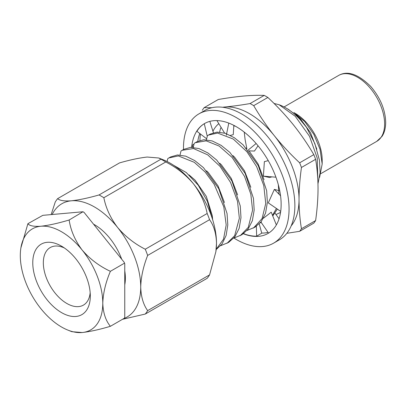 <?xml version="1.0" encoding="UTF-8"?>
<svg xmlns="http://www.w3.org/2000/svg" width="406" height="406" viewBox="0 0 406 406"><rect width="100%" height="100%" fill="white"/><g stroke="black" fill="none" stroke-linecap="round" stroke-linejoin="round"><path stroke-width="0.61" d="M218.864 123.632A56.444 32.592 -120 0 0 212.937 131.229M251.887 104.575A79.505 45.903 -120 0 0 250.076 103.56L264.24 95.385A79.505 45.903 -120 0 1 266.052 96.395A79.505 45.903 -120 0 1 267.864 97.476L253.699 105.651A79.505 45.903 -120 0 0 251.887 104.575M291.173 225.903A70.101 40.473 -120 0 0 299.034 199.508A70.101 40.473 -120 0 0 274.253 135.629A70.101 40.473 -120 0 0 224.685 107.011A70.101 40.473 -120 0 0 222.676 107.265M200.457 134.026A70.101 40.473 -120 0 0 199.925 140.43M313.808 223.138L299.643 231.318A79.505 45.903 -120 0 0 301.455 228.74L315.619 220.559A79.505 45.903 -120 0 1 313.808 223.138M315.619 159.304L301.455 167.48A79.505 45.903 -120 0 0 299.643 162.811L313.808 154.63A79.505 45.903 -120 0 1 315.619 159.304C317.182 168.591 317.989 178.335 318.04 188.536C317.989 198.793 317.182 209.471 315.619 220.559M264.24 95.385C258.15 95.166 251.299 95.385 243.686 96.039C235.982 96.75 227.517 97.902 218.296 99.49L204.132 107.666A79.505 45.903 -120 0 0 202.32 110.244M267.864 97.476C277.085 106.098 285.55 115.157 293.254 124.657C300.866 134.208 307.718 144.201 313.808 154.63M253.699 105.651C259.794 116.086 266.64 126.073 274.253 135.629C281.957 145.125 290.422 154.189 299.643 162.811M204.132 107.666L211.932 107.712M224.685 107.011C232.389 106.301 240.854 105.149 250.076 103.56M299.643 231.318L286.844 233.308M301.455 167.48C299.897 178.574 299.09 189.247 299.034 199.508C299.085 209.709 299.892 219.453 301.455 228.74M207.268 136.284L204.279 123.713C201.285 125.54 198.833 128.073 196.925 131.305L206.644 138.791M194.002 144.16L192.018 145.353L191.865 147.317M199.762 133.493A63.458 36.636 -120 0 0 197.788 141.283M243.392 233.775A63.458 36.636 -120 0 0 268.001 233.46A63.458 36.636 -120 0 0 277.724 182.614A63.458 36.636 -120 0 0 236.272 126.697A63.458 36.636 -120 0 0 204.543 123.551A63.458 36.636 -120 0 0 191.647 147.317M233.947 238.063A74.653 43.102 -120 0 0 236.272 239.464A74.653 43.102 -120 0 0 273.598 243.158A74.653 43.102 -120 0 0 285.042 183.339A74.653 43.102 -120 0 0 236.272 117.552A74.653 43.102 -120 0 0 198.945 113.853A74.653 43.102 -120 0 0 183.497 149.494M273.598 243.158L279.404 239.809A74.653 43.102 -120 0 0 290.848 179.985A74.653 43.102 -120 0 0 242.077 114.198A74.653 43.102 -120 0 0 204.751 110.503L198.945 113.853M261.743 233.08A63.458 36.636 -120 0 0 268.067 232.394M243.93 233.379L244.026 233.871C248.406 235.465 252.613 236.241 256.653 236.19L261.763 233.171L259.226 223.934M268.254 160.634L264.367 161.634L263.398 176.143L269.498 177.503L271.939 176.864M263.398 176.143L275.938 177.199M248.619 150.859L254.466 151.057L258.049 145.779M248.046 150.164L256.13 143.511M246.873 148.799L245.092 139.481L244.245 132.123M230.369 135.416L233.257 134.65L233.841 125.368M226.325 135.228L228.791 123.099M224.584 133.072L216.9 120.587M213.409 132.726L209.836 121.379M193.256 147.205L192.018 145.353M256.353 226.325L256.653 236.19M260.926 222.026L268.564 233.125M279.074 218.773L275.024 213.201M263.403 218.25L271.233 212.176L276.354 224.939M279.754 190.83L274.354 189.399L268.295 202.883L280.703 211.399M274.354 189.399L280.561 195.773M90.31 295.999A40.686 23.492 60 0 1 61.539 312.61A40.686 23.492 60 0 1 32.769 262.778A40.686 23.492 60 0 1 61.539 246.168A40.686 23.492 60 0 1 90.31 295.999M64.315 247.924A33.221 19.178 -120 0 0 50.207 247.569A33.221 19.178 -120 0 0 43.33 262.778A33.221 19.178 -120 0 0 57.83 296.207A33.221 19.178 -120 0 0 83.428 305.109A33.221 19.178 -120 0 0 90.178 292.716M93.547 224.183A43.635 25.192 60 0 1 121.698 259.206M124.764 270.797A43.635 25.192 60 0 1 125.368 278.166A43.635 25.192 60 0 1 124.764 284.839M322.176 163.983L320.019 149.301L313.874 134.391L304.683 121.485L293.868 112.563L295.258 113.365A38.073 21.98 60 0 1 322.176 159.994L322.176 163.983L319.593 177.397M212.358 218.809L207.41 201.442L198.209 185.156L186.252 172.53L173.555 165.262M277.359 209.1L272.756 215.972M210.125 134.122L217.002 132.112L225.35 133.31L234.358 137.746L243.098 144.825L258.328 165.775L266.656 190.708L267.371 202.416L265.554 213.114L261.251 221.605L255.029 227.157L247.046 230.466M196.925 141.745L203.807 139.735L212.15 140.928L221.163 145.368L229.903 152.443L245.128 173.392L253.456 198.326L254.176 210.034L252.354 220.732L248.056 229.228L241.829 234.78L233.851 238.083M183.73 149.362L190.607 147.353L198.955 148.545L207.968 152.986L216.702 160.065L231.933 181.01L240.261 205.943L240.981 217.657L239.159 228.35L234.856 236.845L228.629 242.402L220.646 245.711M170.53 156.98L177.412 154.97L185.76 156.168L194.768 160.603L203.507 167.683L218.732 188.633L227.061 213.566L227.796 224.975L226.122 235.455L222.082 243.894L216.159 249.578M246.153 147.992L246.848 148.647M249.015 150.875L258.17 164.054L264.032 179.65M232.953 155.61L234.638 157.249L244.503 170.784L250.832 187.273M219.758 163.227L221.437 164.866L231.303 178.407L237.637 194.89M206.558 170.85L208.242 172.484L218.108 186.024L224.437 202.508M189.003 174.874L195.042 180.107L206.334 196.413L212.272 215.642L212.653 219.742M274.04 103.449L279.1 104.738L295.233 116.263L309.519 136.309L317.248 158.112L317.791 179.274M280.561 212.394L276.009 214.551M221.306 127.672L220.6 128.134L219.61 132.138M233.815 125.824L235.348 126.175M278.318 184.689L278.983 194.154M276.405 208.451L272.502 215.337M261.322 222.605L260.246 222.843M253.39 228.101L262.083 218.58L265.737 203.497L263.783 185.567L256.658 166.658L246.955 151.778L233.267 139.05L217.596 133.056L208.481 135.071L207.405 135.751L206.415 139.755M240.195 235.724L248.264 227.38L252.573 210.176L250.827 194.19L244.554 176.463L232.13 157.467L219.159 146.069L206.146 140.846L195.281 142.694L194.205 143.374L193.215 147.373M227 243.341L234.643 235.713L239.357 218.245L237.52 201.346L230.547 182.436L220.037 166.374L207.674 154.838L193.469 148.54L182.086 150.311L181.01 150.991L180.02 154.996M216.185 249.345L223.513 239.18L226.188 224.954L223.802 206.893L214.206 184.37L205.152 172.042L194.241 162.293L178.335 155.924L168.886 157.929L167.81 158.609L167.084 161.517M279.181 104.773A51.511 29.739 60 0 1 285.753 107.879A51.511 29.739 60 0 1 306.454 127.281L314.853 143.597L319.441 160.228L320.131 172.586L317.974 183.725M103.85 197.717A73.587 42.483 -120 0 0 99.039 194.946L160.949 159.203A73.587 42.483 60 0 1 165.755 161.974L103.85 197.717C105.905 208.166 110.498 218.088 117.618 227.477C125.292 236.505 134.503 243.757 145.257 249.233L207.167 213.49A73.587 42.483 60 0 1 209.567 219.682L147.657 255.425A73.587 42.483 -120 0 0 145.257 249.233M160.949 159.203L158.782 158L147.18 157.046C139.507 157.873 130.296 159.822 119.542 162.897L57.632 198.641A73.587 42.483 -120 0 0 55.226 202.061L51.156 214.601M145.257 314.056A73.587 42.483 -120 0 0 147.657 310.636L209.567 274.892A73.587 42.483 60 0 1 207.167 278.313L145.257 314.056L122.521 319.294M207.167 213.49C205.106 203.041 200.513 193.119 193.393 183.73C185.72 174.702 176.508 167.45 165.755 161.974M147.657 255.425C143.323 266.473 141.009 277.009 140.725 287.032C141.024 296.771 143.333 304.637 147.657 310.636M209.567 274.892L215.87 251.725L216.499 243.285C216.215 233.587 213.906 225.721 209.567 219.682M57.632 198.641C59.692 200.574 64.28 201.29 71.405 200.797C79.074 199.97 88.285 198.021 99.039 194.946M158.782 158L163.369 159.847A65.356 37.733 60 0 1 193.393 183.73A65.356 37.733 60 0 1 216.499 243.285A65.356 37.733 60 0 1 215.982 250.969L215.875 251.725M306.454 127.281L297.791 116.725L288.681 109.569L285.753 107.879M295.751 114.791L300.623 119.151L310.488 132.686L316.817 149.175M52.176 214.51A65.356 37.733 60 0 1 71.405 200.797A65.356 37.733 60 0 1 117.618 227.477A65.356 37.733 -120 0 1 140.725 287.032A65.356 37.733 60 0 1 123.876 318.512M20.3 255.577A58.322 33.673 60 0 1 20.767 248.721A58.322 33.673 60 0 1 40.92 226.238A58.322 33.673 60 0 1 82.159 250.05C89.97 259.094 99.379 266.179 110.386 271.315C105.687 282.424 103.154 293.051 102.784 303.196A58.322 33.673 60 0 1 82.159 332.534A58.322 33.673 60 0 1 67.711 330.032A58.322 33.673 60 0 1 40.92 308.722A58.322 33.673 60 0 1 20.3 255.577M67.711 330.032L71.806 331.682L82.159 332.534C90.015 331.646 99.424 329.57 110.386 326.302C105.687 320.608 103.154 312.909 102.784 303.196A58.322 33.673 -120 0 0 82.159 250.05C75.069 240.535 70.73 230.517 69.147 220.006L82.981 211.754A66.909 38.631 60 0 1 84.062 212.379L83.174 211.907M20.889 247.909L27.902 223.691C29.486 225.837 33.825 226.69 40.92 226.238C48.73 225.366 58.139 223.285 69.147 220.006M27.902 223.691L42.823 215.342L82.981 211.754M110.386 326.302L124.414 318.202L124.764 317.279L124.764 263.733L124.221 262.342A66.909 38.631 60 0 1 124.764 263.733M110.386 271.315L124.414 263.215M124.221 262.342L84.062 212.379M384.609 123.952A38.073 21.98 -120 0 0 367.988 85.636A38.073 21.98 -120 0 0 338.65 75.435C347.45 70.385 358.138 74.044 370.714 86.417C380.32 97.729 385.314 109.732 385.7 122.429C385.614 128.367 384.335 133.082 381.873 136.563L376.722 141.384A38.073 21.98 -120 0 0 384.609 123.952M267.275 160.888L268.234 160.598M284.068 106.951L338.65 75.435M279.79 212.866L280.556 212.419M208.481 135.071L210.115 134.127M195.281 142.694L196.92 141.745M182.086 150.311L183.72 149.367M320.953 173.58L376.722 141.384M168.886 157.934L170.525 156.985M20.767 248.721L20.858 248.041"/></g></svg>
